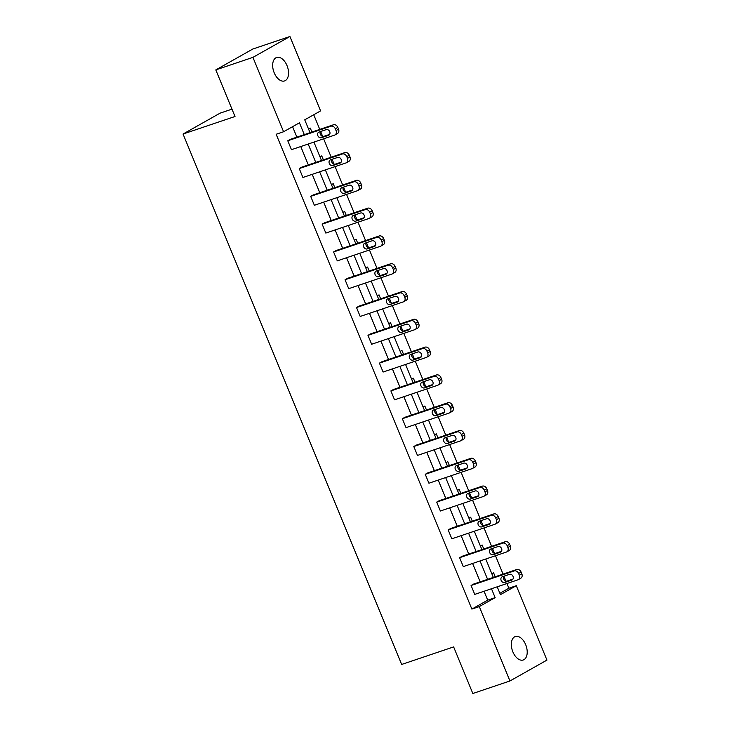 <?xml version="1.0" encoding="UTF-8"?>
<svg xmlns="http://www.w3.org/2000/svg" width="730" height="730" viewBox="0 0 730 730"><rect width="100%" height="100%" fill="white"/><g stroke="black" fill="none" stroke-linecap="round" stroke-linejoin="round"><path stroke-width="1.09" d="M512.871 651.872A12.383 7.263 -108.7 0 1 515.316 636.533A12.383 7.263 -108.7 0 1 525.673 644.654A12.383 7.263 -108.7 0 1 523.237 659.993A12.383 7.263 -108.7 0 1 512.871 651.872M274.206 72.817A12.383 7.263 -108.7 0 1 276.643 57.469A12.383 7.263 -108.7 0 1 287.009 65.6A12.383 7.263 -108.7 0 1 284.563 80.939A12.383 7.263 -108.7 0 1 274.206 72.817M231.976 109.144L220.049 113.168L183.047 134.037L401.664 664.455L453.631 646.908L472.83 693.5L509.951 680.971L479.291 606.584L495.141 597.642L491.482 588.745M183.047 134.037L235.005 116.49L215.806 69.907L252.808 49.029L289.929 36.5L320.589 110.887L304.738 119.829L310.04 132.696M499.886 593.289L508.874 588.216L506.939 583.525M505.936 581.089L503.928 576.226M503.061 574.127L495.488 555.731M494.475 553.294L492.476 548.431M491.609 546.332L484.027 527.936M483.023 525.5L481.015 520.636M480.148 518.537L472.575 500.141M471.562 497.705L469.563 492.841M468.696 490.742L461.114 472.346M460.11 469.91L458.102 465.046M457.236 462.948L449.662 444.552M448.649 442.115L446.651 437.252M445.784 435.153L438.201 416.757M437.197 414.321L435.19 409.457M434.323 407.358L426.749 388.962M425.736 386.526L423.738 381.662M422.871 379.563L415.288 361.168M414.284 358.731L412.277 353.868M411.41 351.769L403.836 333.373M402.832 330.936L400.825 326.073M399.958 323.974L392.375 305.578M391.371 303.142L389.364 298.278M388.506 296.179L380.923 277.783M379.919 275.347L377.912 270.483M377.045 268.385L369.462 249.988M368.458 247.552L366.451 242.688M365.593 240.59L358.01 222.194M357.007 219.757L354.999 214.894M354.132 212.795L346.558 194.399M345.546 191.963L343.547 187.099M342.68 185L335.097 166.604M334.094 164.168L332.086 159.304M331.219 157.206L323.645 138.81M322.633 136.373L320.634 131.51M319.767 129.411L313.727 114.756M508.874 588.216L516.292 585.716L546.952 660.093L509.951 680.971M215.806 69.907L252.927 57.369L289.929 36.5M506.812 551.862L509.312 550.447A3.869 3.112 60.6 0 0 510.38 546.077L509.649 544.297A3.869 3.112 60.6 0 0 505.206 541.733L462.117 556.287L459.617 557.693L502.705 543.147A3.869 3.112 -119.4 0 1 507.149 545.702L507.879 547.491A3.869 3.112 -119.4 0 1 506.812 551.862A3.869 3.112 -119.4 0 1 506.383 552.053L463.295 566.599L459.617 557.693M483.899 496.272L486.399 494.858A3.869 3.112 60.6 0 0 487.467 490.487L486.737 488.708A3.869 3.112 60.6 0 0 482.293 486.143L439.214 500.698L436.713 502.103L479.792 487.558A3.869 3.112 -119.4 0 1 484.236 490.113L484.966 491.901A3.869 3.112 -119.4 0 1 483.899 496.272A3.869 3.112 -119.4 0 1 483.47 496.464L440.382 511.009L436.713 502.103M460.986 440.683L463.486 439.268A3.869 3.112 60.6 0 0 464.554 434.898L463.824 433.118A3.869 3.112 60.6 0 0 459.38 430.554L416.301 445.108L413.8 446.514L456.88 431.968A3.869 3.112 -119.4 0 1 461.323 434.523L462.053 436.312A3.869 3.112 -119.4 0 1 460.986 440.683A3.869 3.112 -119.4 0 1 460.557 440.874L417.469 455.42L413.8 446.514M438.073 385.093L440.573 383.688A3.869 3.112 60.6 0 0 441.641 379.308L440.911 377.529A3.869 3.112 60.6 0 0 436.467 374.964L393.388 389.519L390.888 390.924L433.967 376.379A3.869 3.112 -119.4 0 1 438.411 378.943L439.141 380.722A3.869 3.112 -119.4 0 1 438.073 385.093A3.869 3.112 -119.4 0 1 437.644 385.285L394.556 399.83L390.888 390.924M415.16 329.504L417.66 328.099A3.869 3.112 60.6 0 0 418.728 323.719L417.998 321.939A3.869 3.112 60.6 0 0 413.563 319.375L370.475 333.929L367.975 335.335L411.063 320.789A3.869 3.112 -119.4 0 1 415.498 323.353L416.228 325.133A3.869 3.112 -119.4 0 1 415.16 329.504A3.869 3.112 -119.4 0 1 414.731 329.695L371.643 344.25L367.975 335.335M392.247 273.914L394.748 272.509A3.869 3.112 60.6 0 0 395.815 268.129L395.085 266.35A3.869 3.112 60.6 0 0 390.65 263.785L347.562 278.34L345.062 279.745L388.15 265.2A3.869 3.112 -119.4 0 1 392.585 267.764L393.315 269.543A3.869 3.112 -119.4 0 1 392.247 273.914A3.869 3.112 -119.4 0 1 391.818 274.106L348.73 288.66L345.062 279.745M369.334 218.325L371.835 216.919A3.869 3.112 60.6 0 0 372.911 212.539L372.172 210.76A3.869 3.112 60.6 0 0 367.738 208.196L324.649 222.75L322.149 224.156L365.237 209.61A3.869 3.112 -119.4 0 1 369.672 212.174L370.411 213.954A3.869 3.112 -119.4 0 1 369.334 218.325A3.869 3.112 -119.4 0 1 368.905 218.516L325.817 233.071L322.149 224.156M346.431 162.735L348.931 161.33A3.869 3.112 60.6 0 0 349.998 156.95L349.259 155.171A3.869 3.112 60.6 0 0 344.825 152.607L301.736 167.161L299.236 168.566L342.324 154.021A3.869 3.112 -119.4 0 1 346.759 156.585L347.498 158.364A3.869 3.112 -119.4 0 1 346.431 162.735A3.869 3.112 -119.4 0 1 345.993 162.927L302.904 177.481L299.236 168.566M304.3 134.63L299.437 122.813L283.587 131.756L276.159 134.265L471.872 609.085L487.722 600.151L484.054 591.254M480.176 581.846L472.602 563.46M468.724 554.052L461.141 535.665M457.263 526.257L449.689 507.87M445.811 498.462L438.228 480.075M434.35 470.667L426.776 452.281M422.898 442.873L415.315 424.486M411.437 415.078L403.863 396.691M399.985 387.283L392.402 368.896M388.533 359.488L380.951 341.102M377.072 331.694L369.49 313.307M365.62 303.899L358.038 285.512M354.159 276.104L346.586 257.717M342.708 248.319L335.125 229.923M331.247 220.524L323.673 202.128M319.795 192.729L312.212 174.333M308.334 164.934L300.76 146.538M296.882 137.14L292.575 126.682M334.97 134.94L337.47 133.535A3.869 3.112 60.6 0 0 338.537 129.155L337.808 127.376A3.869 3.112 60.6 0 0 333.364 124.812L290.284 139.366L287.775 140.771L330.863 126.226A3.869 3.112 -119.4 0 1 335.307 128.79L336.037 130.57A3.869 3.112 -119.4 0 1 334.97 134.94A3.869 3.112 -119.4 0 1 334.541 135.132L291.452 149.686L287.775 140.771M357.882 190.53L360.383 189.125A3.869 3.112 60.6 0 0 361.45 184.745L360.72 182.965A3.869 3.112 60.6 0 0 356.276 180.401L313.188 194.956L310.688 196.361L353.776 181.816A3.869 3.112 -119.4 0 1 358.22 184.38L358.95 186.159A3.869 3.112 -119.4 0 1 357.882 190.53A3.869 3.112 -119.4 0 1 357.454 190.722L314.365 205.276L310.688 196.361M380.795 246.12L383.296 244.714A3.869 3.112 60.6 0 0 384.363 240.334L383.633 238.555A3.869 3.112 60.6 0 0 379.189 235.991L336.101 250.545L333.601 251.95L376.689 237.405A3.869 3.112 -119.4 0 1 381.133 239.969L381.863 241.749A3.869 3.112 -119.4 0 1 380.795 246.12A3.869 3.112 -119.4 0 1 380.366 246.311L337.278 260.865L333.601 251.95M403.708 301.709L406.209 300.304A3.869 3.112 60.6 0 0 407.276 295.924L406.537 294.144A3.869 3.112 60.6 0 0 402.102 291.58L359.014 306.135L356.514 307.54L399.602 292.995A3.869 3.112 -119.4 0 1 404.037 295.559L404.776 297.338A3.869 3.112 -119.4 0 1 403.708 301.709A3.869 3.112 -119.4 0 1 403.27 301.901L360.191 316.455L356.514 307.54M426.621 357.298L429.121 355.893A3.869 3.112 60.6 0 0 430.189 351.513L429.45 349.734A3.869 3.112 60.6 0 0 425.015 347.17L381.927 361.724L379.427 363.129L422.515 348.584A3.869 3.112 -119.4 0 1 426.95 351.148L427.689 352.928A3.869 3.112 -119.4 0 1 426.621 357.298A3.869 3.112 -119.4 0 1 426.183 357.49L383.104 372.035L379.427 363.129M449.534 412.888L452.034 411.483A3.869 3.112 60.6 0 0 453.102 407.103L452.363 405.323A3.869 3.112 60.6 0 0 447.928 402.759L404.84 417.314L402.339 418.719L445.428 404.174A3.869 3.112 -119.4 0 1 449.863 406.738L450.602 408.517A3.869 3.112 -119.4 0 1 449.534 412.888A3.869 3.112 -119.4 0 1 449.096 413.08L406.017 427.625L402.339 418.719M472.447 468.477L474.947 467.063A3.869 3.112 60.6 0 0 476.015 462.692L475.276 460.913A3.869 3.112 60.6 0 0 470.841 458.349L427.753 472.903L425.252 474.308L468.341 459.763A3.869 3.112 -119.4 0 1 472.775 462.318L473.514 464.107A3.869 3.112 -119.4 0 1 472.447 468.477A3.869 3.112 -119.4 0 1 472.009 468.669L428.921 483.214L425.252 474.308M495.36 524.067L497.86 522.653A3.869 3.112 60.6 0 0 498.928 518.282L498.189 516.502A3.869 3.112 60.6 0 0 493.754 513.938L450.666 528.493L448.165 529.898L491.253 515.353A3.869 3.112 -119.4 0 1 495.688 517.908L496.427 519.696A3.869 3.112 -119.4 0 1 495.36 524.067A3.869 3.112 -119.4 0 1 494.922 524.259L451.834 538.804L448.165 529.898M518.264 579.657L520.773 578.242A3.869 3.112 60.6 0 0 521.841 573.871L521.101 572.092A3.869 3.112 60.6 0 0 516.667 569.528L473.578 584.082L471.078 585.487L514.166 570.942A3.869 3.112 -119.4 0 1 518.601 573.497L519.34 575.286A3.869 3.112 -119.4 0 1 518.264 579.657A3.869 3.112 -119.4 0 1 517.835 579.848L474.746 594.393L471.078 585.487M471.872 609.085L479.291 606.584M283.587 131.756L252.927 57.369M497.212 586.811L500.442 594.649L516.292 585.716M313.918 142.094L321.492 160.49M325.37 169.889L332.953 188.285M336.831 197.684L344.405 216.08M348.283 225.479L355.866 243.875M359.744 253.273L367.318 271.67M371.196 281.068L378.779 299.464M382.648 308.863L390.231 327.259M394.109 336.658L401.692 355.054M405.561 364.452L413.143 382.849M417.022 392.247L424.595 410.643M428.474 420.042L436.056 438.438M439.935 447.837L447.508 466.233M451.386 475.632L458.969 494.018M462.847 503.426L470.421 521.813M474.299 531.221L481.882 549.608M485.76 559.016L493.334 577.403M487.603 579.346L480.021 560.95M476.142 551.552L468.569 533.155M464.691 523.757L457.108 505.361M453.23 495.962L445.656 477.566M441.778 468.167L434.195 449.771M430.317 440.373L422.743 421.976M418.865 412.578L411.282 394.182M407.413 384.783L399.83 366.387M395.952 356.988L388.369 338.592M384.5 329.193L376.917 310.798M373.039 301.399L365.465 283.012M361.587 273.604L354.004 255.217M350.126 245.809L342.552 227.422M338.674 218.014L331.091 199.628M327.213 190.22L319.64 171.833M315.762 162.425L308.179 144.038M491.837 573.78L493.58 572.794L495.223 576.773M480.386 545.985L482.128 545L483.762 548.978M468.925 518.19L470.667 517.205L472.31 521.183M457.473 490.396L459.216 489.41L460.849 493.389M446.021 462.601L447.755 461.615L449.397 465.594M434.56 434.806L436.303 433.821L437.936 437.799M423.108 407.012L424.842 406.026L426.484 410.005M411.647 379.217L413.39 378.231L415.023 382.21M400.195 351.422L401.929 350.437L403.571 354.415M388.734 323.627L390.477 322.642L392.11 326.62M377.282 295.832L379.016 294.847L380.659 298.826M365.821 268.038L367.564 267.052L369.197 271.031M354.369 240.243L356.103 239.257L357.746 243.236M342.908 212.448L344.651 211.463L346.285 215.441M331.457 184.654L333.199 183.677L334.833 187.646M319.995 156.859L321.738 155.882L323.381 159.852M308.544 129.064L310.286 128.088L311.92 132.057M487.722 600.151L495.141 597.642M326.182 129.639A3.093 2.491 60.6 0 1 329.641 131.473A3.093 2.491 60.6 0 1 328.874 135.178A3.093 2.491 60.6 0 1 328.536 135.333L321.401 137.742A3.093 2.491 60.6 0 1 317.952 135.908A3.093 2.491 60.6 0 1 318.709 132.194A3.093 2.491 60.6 0 1 319.056 132.039L326.182 129.639M329.668 134.384L323.91 136.337A3.093 2.491 60.6 0 1 320.808 135.087A3.093 2.491 60.6 0 1 320.424 131.582M337.634 157.424A3.093 2.491 60.6 0 1 341.093 159.268A3.093 2.491 60.6 0 1 340.335 162.972A3.093 2.491 60.6 0 1 339.988 163.128L332.862 165.537A3.093 2.491 60.6 0 1 329.403 163.703A3.093 2.491 60.6 0 1 330.17 159.989A3.093 2.491 60.6 0 1 330.507 159.833L337.634 157.424M341.12 162.179L335.362 164.122A3.093 2.491 60.6 0 1 332.26 162.881A3.093 2.491 60.6 0 1 331.876 159.377M349.095 185.219A3.093 2.491 60.6 0 1 352.544 187.062A3.093 2.491 60.6 0 1 351.787 190.767A3.093 2.491 60.6 0 1 351.44 190.922L344.314 193.331A3.093 2.491 60.6 0 1 340.864 191.497A3.093 2.491 60.6 0 1 341.622 187.783A3.093 2.491 60.6 0 1 341.969 187.628L349.095 185.219M352.581 189.973L346.814 191.917A3.093 2.491 60.6 0 1 343.721 190.676A3.093 2.491 60.6 0 1 343.337 187.172M360.547 213.014A3.093 2.491 60.6 0 1 364.005 214.857A3.093 2.491 60.6 0 1 363.248 218.562A3.093 2.491 60.6 0 1 362.901 218.717L355.775 221.126A3.093 2.491 60.6 0 1 352.316 219.292A3.093 2.491 60.6 0 1 353.074 215.578A3.093 2.491 60.6 0 1 353.42 215.423L360.547 213.014M364.033 217.768L358.275 219.712A3.093 2.491 60.6 0 1 355.172 218.471A3.093 2.491 60.6 0 1 354.789 214.967M372.008 240.809A3.093 2.491 60.6 0 1 375.457 242.652A3.093 2.491 60.6 0 1 374.7 246.357A3.093 2.491 60.6 0 1 374.353 246.512L367.226 248.921A3.093 2.491 60.6 0 1 363.777 247.087A3.093 2.491 60.6 0 1 364.535 243.373A3.093 2.491 60.6 0 1 364.881 243.218L372.008 240.809M375.494 245.563L369.727 247.506A3.093 2.491 60.6 0 1 366.633 246.266A3.093 2.491 60.6 0 1 366.241 242.762M383.46 268.603A3.093 2.491 60.6 0 1 386.918 270.447A3.093 2.491 60.6 0 1 386.161 274.151A3.093 2.491 60.6 0 1 385.814 274.307L378.688 276.716A3.093 2.491 60.6 0 1 375.229 274.882A3.093 2.491 60.6 0 1 375.987 271.168A3.093 2.491 60.6 0 1 376.333 271.012L383.46 268.603M386.946 273.358L381.188 275.301A3.093 2.491 60.6 0 1 378.085 274.06A3.093 2.491 60.6 0 1 377.702 270.556M394.921 296.398A3.093 2.491 60.6 0 1 398.37 298.232A3.093 2.491 60.6 0 1 397.613 301.946A3.093 2.491 60.6 0 1 397.266 302.101L390.139 304.51A3.093 2.491 60.6 0 1 386.69 302.676A3.093 2.491 60.6 0 1 387.447 298.962A3.093 2.491 60.6 0 1 387.794 298.807L394.921 296.398M398.407 301.152L392.64 303.096A3.093 2.491 60.6 0 1 389.546 301.855A3.093 2.491 60.6 0 1 389.154 298.351M406.373 324.193A3.093 2.491 60.6 0 1 409.831 326.027A3.093 2.491 60.6 0 1 409.074 329.741A3.093 2.491 60.6 0 1 408.727 329.896L401.6 332.305A3.093 2.491 60.6 0 1 398.142 330.471A3.093 2.491 60.6 0 1 398.899 326.757A3.093 2.491 60.6 0 1 399.246 326.602L406.373 324.193M409.858 328.947L404.101 330.891A3.093 2.491 60.6 0 1 400.998 329.65A3.093 2.491 60.6 0 1 400.615 326.146M417.834 351.988A3.093 2.491 60.6 0 1 421.283 353.822A3.093 2.491 60.6 0 1 420.526 357.536A3.093 2.491 60.6 0 1 420.179 357.691L413.052 360.1A3.093 2.491 60.6 0 1 409.603 358.266A3.093 2.491 60.6 0 1 410.36 354.552A3.093 2.491 60.6 0 1 410.707 354.397L417.834 351.988M421.32 356.742L415.552 358.685A3.093 2.491 60.6 0 1 412.459 357.445A3.093 2.491 60.6 0 1 412.067 353.94M429.286 379.782A3.093 2.491 60.6 0 1 432.744 381.617A3.093 2.491 60.6 0 1 431.987 385.33A3.093 2.491 60.6 0 1 431.64 385.486L424.513 387.895A3.093 2.491 60.6 0 1 421.055 386.06A3.093 2.491 60.6 0 1 421.812 382.347A3.093 2.491 60.6 0 1 422.159 382.191L429.286 379.782M432.771 384.537L427.013 386.48A3.093 2.491 60.6 0 1 423.911 385.239A3.093 2.491 60.6 0 1 423.528 381.735M440.747 407.577A3.093 2.491 60.6 0 1 444.196 409.411A3.093 2.491 60.6 0 1 443.438 413.125A3.093 2.491 60.6 0 1 443.092 413.28L435.965 415.689A3.093 2.491 60.6 0 1 432.516 413.855A3.093 2.491 60.6 0 1 433.273 410.141A3.093 2.491 60.6 0 1 433.62 409.986L440.747 407.577M444.232 412.331L438.465 414.275A3.093 2.491 60.6 0 1 435.372 413.034A3.093 2.491 60.6 0 1 434.98 409.53M452.198 435.372A3.093 2.491 60.6 0 1 455.657 437.206A3.093 2.491 60.6 0 1 454.899 440.92A3.093 2.491 60.6 0 1 454.553 441.075L447.426 443.484A3.093 2.491 60.6 0 1 443.968 441.65A3.093 2.491 60.6 0 1 444.725 437.936A3.093 2.491 60.6 0 1 445.072 437.781L452.198 435.372M455.684 440.126L449.926 442.07A3.093 2.491 60.6 0 1 446.824 440.829A3.093 2.491 60.6 0 1 446.441 437.325M463.659 463.167A3.093 2.491 60.6 0 1 467.109 465.001A3.093 2.491 60.6 0 1 466.351 468.715A3.093 2.491 60.6 0 1 466.005 468.87L458.878 471.279A3.093 2.491 60.6 0 1 455.429 469.445A3.093 2.491 60.6 0 1 456.186 465.731A3.093 2.491 60.6 0 1 456.533 465.576L463.659 463.167M467.136 467.921L461.378 469.864A3.093 2.491 60.6 0 1 458.285 468.623A3.093 2.491 60.6 0 1 457.892 465.12M475.111 490.961A3.093 2.491 60.6 0 1 478.57 492.796A3.093 2.491 60.6 0 1 477.803 496.51A3.093 2.491 60.6 0 1 477.466 496.665L470.339 499.074A3.093 2.491 60.6 0 1 466.881 497.239A3.093 2.491 60.6 0 1 467.638 493.526A3.093 2.491 60.6 0 1 467.985 493.37L475.111 490.961M478.597 495.716L472.839 497.659A3.093 2.491 60.6 0 1 469.737 496.418A3.093 2.491 60.6 0 1 469.353 492.914M486.563 518.756A3.093 2.491 60.6 0 1 490.022 520.59A3.093 2.491 60.6 0 1 489.264 524.304A3.093 2.491 60.6 0 1 488.917 524.459L481.791 526.868A3.093 2.491 60.6 0 1 478.333 525.034A3.093 2.491 60.6 0 1 479.099 521.32A3.093 2.491 60.6 0 1 479.437 521.165L486.563 518.756M490.049 523.51L484.291 525.454A3.093 2.491 60.6 0 1 481.198 524.213A3.093 2.491 60.6 0 1 480.805 520.709M498.024 546.551A3.093 2.491 60.6 0 1 501.483 548.385A3.093 2.491 60.6 0 1 500.716 552.099A3.093 2.491 60.6 0 1 500.369 552.254L493.243 554.663A3.093 2.491 60.6 0 1 489.793 552.829A3.093 2.491 60.6 0 1 490.551 549.115A3.093 2.491 60.6 0 1 490.898 548.96L498.024 546.551M501.51 551.305L495.743 553.249A3.093 2.491 60.6 0 1 492.65 552.008A3.093 2.491 60.6 0 1 492.266 548.504M509.476 574.346A3.093 2.491 60.6 0 1 512.934 576.18A3.093 2.491 60.6 0 1 512.177 579.894A3.093 2.491 60.6 0 1 511.83 580.049L504.704 582.458A3.093 2.491 60.6 0 1 501.245 580.624A3.093 2.491 60.6 0 1 502.012 576.91A3.093 2.491 60.6 0 1 502.349 576.755L509.476 574.346M512.962 579.1L507.204 581.043A3.093 2.491 60.6 0 1 504.102 579.803A3.093 2.491 60.6 0 1 503.718 576.289M333.364 124.812L330.863 126.226M337.808 127.376L335.307 128.79M338.537 129.155L336.037 130.57M328.536 135.333L329.184 134.968M321.401 137.742L323.91 136.337M344.825 152.607L342.324 154.021M349.259 155.171L346.759 156.585M349.998 156.95L347.498 158.364M339.988 163.128L340.645 162.763M332.862 165.537L335.362 164.122M356.276 180.401L353.776 181.816M360.72 182.965L358.22 184.38M361.45 184.745L358.95 186.159M351.44 190.922L352.097 190.557M344.314 193.331L346.814 191.917M367.738 208.196L365.237 209.61M372.172 210.76L369.672 212.174M372.911 212.539L370.411 213.954M362.901 218.717L363.558 218.352M355.775 221.126L358.275 219.712M379.189 235.991L376.689 237.405M383.633 238.555L381.133 239.969M384.363 240.334L381.863 241.749M374.353 246.512L375.01 246.147M367.226 248.921L369.727 247.506M390.65 263.785L388.15 265.2M395.085 266.35L392.585 267.764M395.815 268.129L393.315 269.543M385.814 274.307L386.471 273.942M378.688 276.716L381.188 275.301M402.102 291.58L399.602 292.995M406.537 294.144L404.037 295.559M407.276 295.924L404.776 297.338M397.266 302.101L397.923 301.736M390.139 304.51L392.64 303.096M413.563 319.375L411.063 320.789M417.998 321.939L415.498 323.353M418.728 323.719L416.228 325.133M408.727 329.896L409.384 329.531M401.6 332.305L404.101 330.891M425.015 347.17L422.515 348.584M429.45 349.734L426.95 351.148M430.189 351.513L427.689 352.928M420.179 357.691L420.836 357.326M413.052 360.1L415.552 358.685M436.467 374.964L433.967 376.379M440.911 377.529L438.411 378.943M441.641 379.308L439.141 380.722M431.64 385.486L432.297 385.121M424.513 387.895L427.013 386.48M447.928 402.759L445.428 404.174M452.363 405.323L449.863 406.738M453.102 407.103L450.602 408.517M443.092 413.28L443.749 412.915M435.965 415.689L438.465 414.275M459.38 430.554L456.88 431.968M463.824 433.118L461.323 434.523M464.554 434.898L462.053 436.312M454.553 441.075L455.21 440.71M447.426 443.484L449.926 442.07M470.841 458.349L468.341 459.763M475.276 460.913L472.775 462.318M476.015 462.692L473.514 464.107M466.005 468.87L466.662 468.505M458.878 471.279L461.378 469.864M482.293 486.143L479.792 487.558M486.737 488.708L484.236 490.113M487.467 490.487L484.966 491.901M477.466 496.665L478.123 496.3M470.339 499.074L472.839 497.659M493.754 513.938L491.253 515.353M498.189 516.502L495.688 517.908M498.928 518.282L496.427 519.696M488.917 524.459L489.574 524.094M481.791 526.868L484.291 525.454M505.206 541.733L502.705 543.147M509.649 544.297L507.149 545.702M510.38 546.077L507.879 547.491M500.369 552.254L501.026 551.889M493.243 554.663L495.743 553.249M516.667 569.528L514.166 570.942M521.101 572.092L518.601 573.497M521.841 573.871L519.34 575.286M511.83 580.049L512.487 579.684M504.704 582.458L507.204 581.043"/></g></svg>
